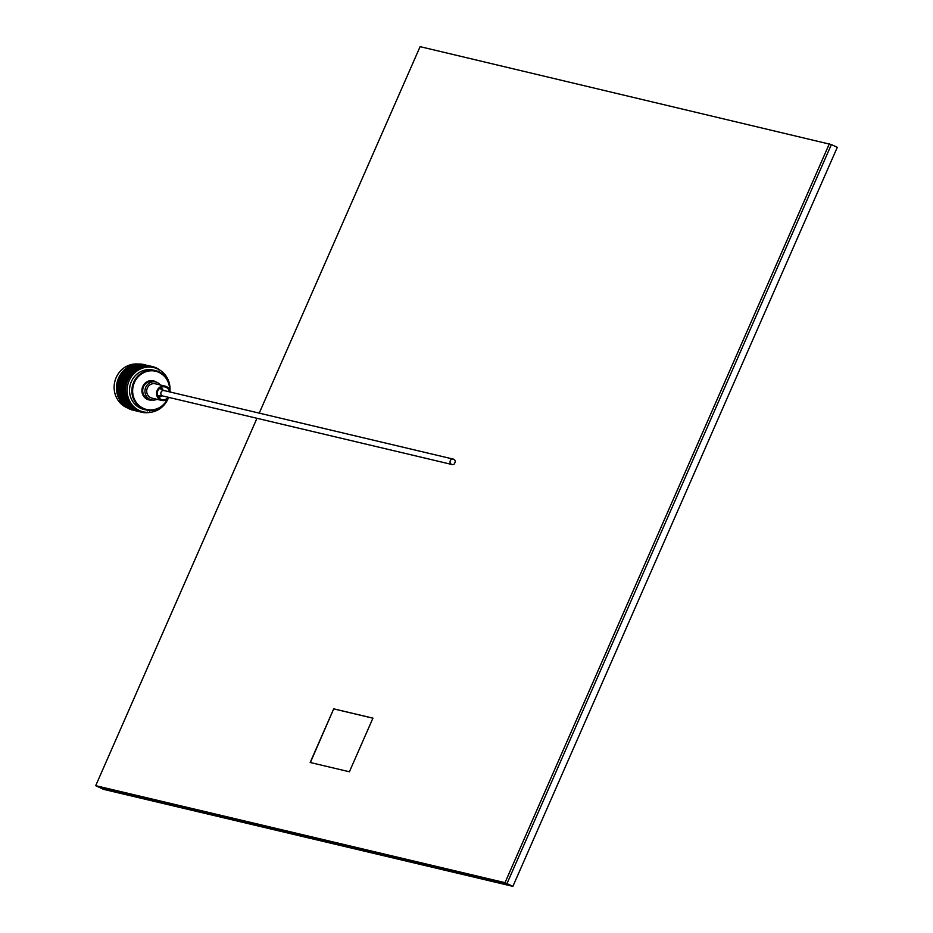 <?xml version="1.0" encoding="UTF-8"?>
<svg xmlns="http://www.w3.org/2000/svg" width="933" height="933" viewBox="0 0 933 933"><rect width="100%" height="100%" fill="white"/><g stroke="black" fill="none" stroke-linecap="round" stroke-linejoin="round"><path stroke-width="1.4" d="M256.972 418.287L95.702 785.679L103.586 789.365L512.893 886.35L837.298 147.321L831.385 144.557L506.981 883.586L97.673 786.601L506.981 883.586L831.385 144.557L420.107 46.65L259.234 413.132M512.893 886.35L505.01 882.665L829.414 143.635M453.31 459.118L164.091 390.577A2.776 2.601 103.3 0 0 161.082 392.175A2.776 2.601 103.3 0 0 162.808 395.977L452.027 464.517A2.776 2.601 -76.7 0 1 450.301 460.704A2.776 2.601 -76.7 0 1 455.281 461.812L454.394 463.841A2.776 2.601 -76.7 0 1 452.027 464.517M333.711 708.847L310.164 762.483L349.397 771.778L372.943 718.142L333.711 708.847L310.386 762.529M95.702 785.679L505.01 882.665M372.92 718.188L333.909 708.94M140.37 364.162L142.003 364.546L139.973 364.745L138.819 363.987A23.477 22.054 103.3 0 0 137.921 364.022A22.777 21.389 103.3 0 0 114.922 381.154A22.777 21.389 103.3 0 0 126.456 407.488A22.777 21.389 103.3 0 0 127.355 407.884A23.477 22.054 103.3 0 1 126.596 407.418L127.355 407.884M169.643 389.784A19.628 18.438 103.3 0 0 159.007 372.419A19.628 18.438 103.3 0 0 134.387 382.542A19.628 18.438 103.3 0 0 143.262 408.304A19.628 18.438 103.3 0 0 167.415 399.172M169.993 390.67A22.777 21.389 103.3 0 0 157.712 368.943A22.777 21.389 103.3 0 0 153.828 367.59A22.777 21.389 103.3 0 0 128.357 382.717A22.777 21.389 103.3 0 0 139.437 410.567A22.777 21.389 103.3 0 0 143.32 411.919A22.777 21.389 103.3 0 0 168.127 398.554A20.223 18.987 -76.7 0 1 146.283 409.995A20.223 18.987 -76.7 0 1 142.831 408.794A20.223 18.987 -76.7 0 1 132.999 384.069A20.223 18.987 -76.7 0 1 155.601 370.646A20.223 18.987 -76.7 0 1 159.053 371.847A20.223 18.987 -76.7 0 1 169.981 390.612M162.61 390.682A3.58 3.359 103.3 0 0 159.042 388.863M157.525 395.242A3.58 3.359 103.3 0 0 161.537 395.219M169.491 391.86A6.531 6.134 103.3 0 0 157.654 391.265A6.531 6.134 103.3 0 0 168.22 397.26M170.319 392.058A7.359 6.916 103.3 0 0 165.141 386.122L155.298 383.79A7.359 6.916 103.3 0 0 150.656 397.668A7.359 6.916 103.3 0 0 151.904 398.111L161.747 400.444A7.359 6.916 103.3 0 0 169.036 397.458M165.141 386.122A7.359 6.916 103.3 0 0 160.499 400A7.359 6.916 103.3 0 0 161.747 400.444M160.348 384.979A9.202 8.642 103.3 0 0 145.443 388.105A9.202 8.642 103.3 0 0 156.954 399.301M155.601 370.646L153.245 370.086A20.223 18.987 103.3 0 0 130.632 383.51A20.223 18.987 103.3 0 0 140.463 408.234A20.223 18.987 103.3 0 0 143.915 409.435L146.283 409.995M153.828 367.59L152.347 367.24A22.777 21.389 103.3 0 0 126.876 382.367A22.777 21.389 103.3 0 0 137.956 410.217A22.777 21.389 103.3 0 0 141.839 411.57L143.32 411.919M157.735 368.652A23.477 22.054 103.3 0 0 157.024 368.267L156.417 368.652L156.324 367.917A23.477 22.054 103.3 0 0 156.278 367.894A23.477 22.054 103.3 0 0 156.219 367.87L154.738 367.369M151.636 366.366L151.869 367.101L151.636 366.366A23.477 22.054 103.3 0 0 151.519 366.342L149.991 366.016L151.869 367.101L152.394 366.529A23.477 22.054 103.3 0 1 153.175 366.739L153.793 367.614L153.922 366.961A23.477 22.054 103.3 0 1 154.027 366.996L154.19 367.742L154.761 367.264A23.477 22.054 103.3 0 1 155.508 367.555L156.044 368.477L156.219 367.87M150.003 365.981L149.502 366.552L150.015 365.969L151.857 367.101L152.394 366.529L151.857 367.101L150.015 365.969L149.502 366.622L149.991 366.016L151.473 367.019L151.519 366.342M150.761 366.202A23.477 22.054 103.3 0 0 149.968 366.086L149.502 366.751L149.968 366.086M149.187 366.016A23.477 22.054 103.3 0 0 149.07 366.004L147.519 365.783L149.222 365.911L149.502 366.751M148.3 365.958A23.477 22.054 103.3 0 0 147.484 365.946L149.082 366.716L149.07 366.004M146.714 365.958A23.477 22.054 103.3 0 0 146.598 365.958L145.035 365.829L146.749 365.759L147.087 366.681L147.484 365.946M145.816 366.004A23.477 22.054 103.3 0 0 145.012 366.086L146.679 366.692L146.598 365.958M144.23 366.191A23.477 22.054 103.3 0 0 144.114 366.214L142.574 366.179L144.265 365.911L144.685 366.891L145.012 366.086M143.344 366.354A23.477 22.054 103.3 0 0 142.551 366.529L144.277 366.949L144.114 366.214M141.793 366.727A23.477 22.054 103.3 0 0 141.676 366.762L140.16 366.366L141.804 366.342L142.306 367.38L142.551 366.529M140.918 366.984A23.477 22.054 103.3 0 0 140.148 367.252L141.909 367.497L141.676 366.762M139.414 367.532A23.477 22.054 103.3 0 0 139.297 367.579L137.781 367.182L139.402 367.066L139.997 368.162L140.148 367.252M138.574 367.905A23.477 22.054 103.3 0 0 137.827 368.255L139.6 368.325L139.297 367.579M137.128 368.628A23.477 22.054 103.3 0 0 137.023 368.687L135.553 368.908L135.495 368.278L137.081 368.069L137.769 369.2L137.827 368.255M136.323 369.083A23.477 22.054 103.3 0 0 135.623 369.526L137.396 369.41L137.023 368.687M134.958 369.969A23.477 22.054 103.3 0 0 134.865 370.039L133.442 370.354L133.337 369.631L134.877 369.34L135.658 370.494L135.623 369.526M134.212 370.518A23.477 22.054 103.3 0 0 133.559 371.042L135.308 370.739L134.865 370.039M132.941 371.567A23.477 22.054 103.3 0 0 132.859 371.649L131.495 372.034L131.32 371.229L132.813 370.856L133.687 372.022L133.559 371.042M132.264 372.197A23.477 22.054 103.3 0 0 131.658 372.792L133.361 372.314L132.859 371.649M131.11 373.387A23.477 22.054 103.3 0 0 131.028 373.48L129.722 373.923L129.489 373.06L130.912 372.594L131.891 373.783L131.658 372.792M130.492 374.086A23.477 22.054 103.3 0 0 129.955 374.751L131.6 374.098L131.028 373.48M129.465 375.404A23.477 22.054 103.3 0 0 129.395 375.498L128.159 376.011L127.856 375.078L129.209 374.553L130.282 375.731L129.955 374.751M128.929 376.174A23.477 22.054 103.3 0 0 128.462 376.885L130.025 376.081L129.395 375.498M128.043 377.597A23.477 22.054 103.3 0 0 127.984 377.702L126.818 378.25L126.433 377.27L127.716 376.699L128.882 377.842L128.462 376.885M127.588 378.425A23.477 22.054 103.3 0 0 127.203 379.183L128.672 378.227L127.984 377.702M126.853 379.929A23.477 22.054 103.3 0 0 126.806 380.046L125.722 380.641L125.255 379.614L126.445 378.985L127.716 380.104L127.203 379.183M126.491 380.804A23.477 22.054 103.3 0 0 126.188 381.609L127.541 380.512L126.806 380.046M125.92 382.39A23.477 22.054 103.3 0 0 125.885 382.507L124.882 383.136L124.322 382.075L125.43 381.41L126.795 382.495L126.188 381.609M125.652 383.3A23.477 22.054 103.3 0 0 125.43 384.128L126.666 382.915L125.885 382.507M125.255 384.932A23.477 22.054 103.3 0 0 125.22 385.061L124.311 385.702L123.657 384.629L124.672 383.929L126.13 384.956L125.43 384.128M125.08 385.865A23.477 22.054 103.3 0 0 124.952 386.717L124.614 386.204L126.037 385.387L125.22 385.061M124.847 387.533A23.477 22.054 103.3 0 0 124.835 387.661L124.019 388.315L123.273 387.23L124.194 386.519L125.722 387.487L124.952 386.717M124.777 388.478A23.477 22.054 103.3 0 0 124.742 389.341L124.369 388.816L125.675 387.918L124.835 387.661M124.73 390.157A23.477 22.054 103.3 0 0 124.73 390.286L123.996 390.939L123.156 389.854L123.972 389.143L125.582 390.029L124.742 389.341M124.754 391.102A23.477 22.054 103.3 0 0 124.8 391.965L124.392 391.44L125.593 390.472L124.73 390.286M124.882 392.77A23.477 22.054 103.3 0 0 124.894 392.898L124.252 393.551L123.319 392.466L124.042 391.767L125.722 392.571L124.8 391.965M125.01 393.714A23.477 22.054 103.3 0 0 125.15 394.542L124.684 394.041L125.768 393.003L124.894 392.898M125.314 395.347A23.477 22.054 103.3 0 0 125.337 395.464L124.777 396.093L123.751 395.032L124.392 394.356L126.118 395.079L125.15 394.542M125.535 396.257A23.477 22.054 103.3 0 0 125.768 397.073L125.267 396.572L126.223 395.499L125.337 395.464M126.013 397.843A23.477 22.054 103.3 0 0 126.06 397.959L125.582 398.554L124.462 397.528L124.999 396.875L126.013 397.843L126.795 397.505L125.768 397.073M126.34 398.718A23.477 22.054 103.3 0 0 126.655 399.499L126.107 399.021L126.935 397.913L126.06 397.959M126.981 400.234A23.477 22.054 103.3 0 0 127.04 400.339L126.643 400.898L125.43 399.907L125.885 399.301L126.981 400.234L127.716 399.825L126.655 399.499M127.389 401.062A23.477 22.054 103.3 0 0 127.786 401.796L127.203 401.342L127.891 400.222L127.04 400.339M128.194 402.485A23.477 22.054 103.3 0 0 128.264 402.589L126.655 402.158L127.028 401.598L128.194 402.485L128.882 402.03L127.786 401.796M128.696 403.254A23.477 22.054 103.3 0 0 129.174 403.931L128.544 403.511L129.104 402.391L128.264 402.589M129.652 404.572A23.477 22.054 103.3 0 0 129.722 404.665L128.113 404.246L129.652 404.572L130.27 404.059L129.174 403.931M130.223 405.272A23.477 22.054 103.3 0 0 130.772 405.89L130.107 405.493L130.527 404.397L129.722 404.665M131.308 406.461A23.477 22.054 103.3 0 0 131.401 406.543L129.78 406.135L131.308 406.461L131.88 405.913L130.772 405.89M131.961 407.091A23.477 22.054 103.3 0 0 132.568 407.639L132.171 406.217L131.401 406.543M133.174 408.141A23.477 22.054 103.3 0 0 133.267 408.222L131.798 407.453L133.174 408.141L133.676 407.558L132.568 407.639M133.886 408.689A23.477 22.054 103.3 0 0 134.55 409.155L134.002 407.826L133.267 408.222M135.203 409.587A23.477 22.054 103.3 0 0 135.308 409.645L133.781 408.969L135.203 409.587L135.635 408.981L134.55 409.155M135.973 410.042A23.477 22.054 103.3 0 0 136.685 410.427L135.996 409.202L135.308 409.645M137.384 410.777A23.477 22.054 103.3 0 0 137.443 410.8A23.477 22.054 103.3 0 0 137.489 410.823L135.915 410.24L137.384 410.777L137.746 410.147L136.685 410.427M127.576 407.324L128.031 408.269A23.477 22.054 103.3 0 0 128.066 408.292L128.684 407.919L128.754 408.642A23.477 22.054 103.3 0 0 129.162 408.841A23.477 22.054 103.3 0 0 129.559 409.027L131.005 408.596L132.696 409.902L131.087 409.377M125.57 405.983L125.92 406.951A23.477 22.054 103.3 0 0 125.955 406.975L126.596 406.706L126.596 407.418M123.716 404.409L123.972 405.4A23.477 22.054 103.3 0 0 123.996 405.423L124.59 405.937A23.477 22.054 103.3 0 0 125.29 406.496L126.911 406.053L126.83 406.835L128.334 407.534L126.83 406.835M122.036 402.624L122.2 403.604A23.477 22.054 103.3 0 0 122.223 403.639L122.759 404.222A23.477 22.054 103.3 0 0 123.389 404.864L125.092 404.421L126.212 406.345L124.929 405.19M120.579 400.642L120.637 401.622A23.477 22.054 103.3 0 0 120.66 401.645L121.127 402.298A23.477 22.054 103.3 0 0 121.687 403.009L123.471 402.589L124.381 404.63L123.226 403.336M119.331 398.496L119.296 399.452A23.477 22.054 103.3 0 0 119.319 399.487L119.716 400.175A23.477 22.054 103.3 0 0 120.194 400.957L122.06 400.572L122.736 402.718L121.733 401.283M118.328 396.21L118.199 397.131A23.477 22.054 103.3 0 0 118.211 397.166L118.538 397.901A23.477 22.054 103.3 0 0 118.923 398.741L120.87 398.379L121.313 400.607L120.065 399.651L120.485 399.056M117.581 393.808L117.36 394.682A23.477 22.054 103.3 0 0 117.371 394.717L117.605 395.499A23.477 22.054 103.3 0 0 117.908 396.373L119.925 396.07L120.135 398.333L118.969 397.33L119.471 396.688M117.092 391.324L116.788 392.152L117.803 392.117L116.952 392.991A23.477 22.054 103.3 0 0 117.15 393.901L119.237 393.644L119.202 395.93L118.129 394.881L118.724 394.216L117.873 395.184L118.957 396.222M116.87 388.793L116.497 389.551A23.477 22.054 103.3 0 0 116.497 389.586L117.511 389.597L116.555 390.414A23.477 22.054 103.3 0 0 116.672 391.335L118.818 391.149L118.538 393.423L117.558 392.35L118.234 391.65M116.917 386.25L116.485 386.95L117.488 387.055L116.45 387.79A23.477 22.054 103.3 0 0 116.45 388.734L118.654 388.606L118.141 390.845L117.255 389.749L118.036 389.049M116.473 386.927A23.477 22.054 103.3 0 0 116.473 386.973L116.858 387.568M117.231 383.708L116.73 384.314A23.477 22.054 103.3 0 0 116.718 384.349L117.745 384.513L116.613 385.166A23.477 22.054 103.3 0 0 116.52 386.11L118.771 386.064L118.025 388.221L117.231 387.125L118.106 386.425M116.73 384.314L117.033 385.026M117.815 381.224L117.255 381.737A23.477 22.054 103.3 0 0 117.255 381.772L118.258 382.005L117.057 382.577A23.477 22.054 103.3 0 0 116.87 383.498L119.156 383.533L118.188 385.597L117.488 384.513L118.456 383.813M117.255 381.737L117.488 382.507M118.654 378.81L118.059 379.23L119.027 379.568L117.768 380.034A23.477 22.054 103.3 0 0 117.476 380.932L119.797 381.061L118.619 383.008L118.013 381.935L119.074 381.259M118.059 379.23A23.477 22.054 103.3 0 0 118.048 379.264L118.188 380.046M119.751 376.5L119.121 376.815L120.054 377.235L118.748 377.597A23.477 22.054 103.3 0 0 118.363 378.46L120.707 378.67L119.331 380.466L118.818 379.428L119.96 378.775M119.097 376.85L119.121 376.839A23.477 22.054 103.3 0 0 119.097 376.85L119.156 377.678M121.068 374.331L120.415 374.553L121.325 375.019L119.972 375.276A23.477 22.054 103.3 0 0 119.506 376.092L121.85 376.396L120.299 378.028L119.867 377.014L121.103 376.419M120.404 374.576L120.427 374.565A23.477 22.054 103.3 0 0 120.404 374.576L120.357 375.439M124.439 370.704L125.897 370.284L126.072 371.101L123.098 371.124A23.477 22.054 103.3 0 0 122.48 371.812L122.806 372.978L121.43 373.107A23.477 22.054 103.3 0 0 120.882 373.865L123.226 374.261L121.512 375.707L121.173 374.751L122.491 374.191M122.608 372.325L121.955 372.442A23.477 22.054 103.3 0 0 121.931 372.465L121.791 373.34M126.363 369.001L127.879 368.652L127.996 369.386L126.503 369.748L126.363 369.001L124.964 369.34A23.477 22.054 103.3 0 0 124.276 369.958L123.692 370.518A23.477 22.054 103.3 0 0 123.669 370.541L123.424 371.427M128.451 367.52L130.025 367.264L128.532 368.197L128.451 367.52L127.005 367.789A23.477 22.054 103.3 0 0 126.258 368.313L125.617 368.803A23.477 22.054 103.3 0 0 125.593 368.827L125.255 369.701M130.678 366.296L132.311 366.681L129.186 366.482A23.477 22.054 103.3 0 0 128.392 366.914L127.704 367.334A23.477 22.054 103.3 0 0 127.681 367.345L127.238 368.208M133.011 365.328L131.495 365.433A23.477 22.054 103.3 0 0 130.655 365.771L129.932 366.109A23.477 22.054 103.3 0 0 129.897 366.121L129.372 366.949M135.425 364.651L133.886 364.663A23.477 22.054 103.3 0 0 133.022 364.908L132.276 365.141A23.477 22.054 103.3 0 0 132.229 365.165L131.611 365.958M137.897 364.267L139.53 364.651L137.559 364.838L136.335 364.173A23.477 22.054 103.3 0 0 135.448 364.313L134.69 364.465A23.477 22.054 103.3 0 0 134.644 364.476L133.944 365.223M139.612 364.068L137.151 364.08A23.477 22.054 103.3 0 0 137.116 364.08L136.323 364.768M149.245 365.783L149.478 366.541L147.636 365.409L149.502 366.552L150.015 365.969L149.502 366.552L149.257 365.818L147.122 365.981L146.901 365.235L144.743 365.421L142.842 364.36L142.364 364.943L141.291 364.08A23.477 22.054 103.3 0 0 140.405 364.01L139.985 364.628L139.635 363.987A23.477 22.054 103.3 0 0 139.588 363.987L138.737 364.593M149.28 365.794L147.099 365.981L146.889 365.235L144.743 365.421L143.729 364.476A23.477 22.054 103.3 0 0 142.866 364.302L142.364 364.885L142.096 364.185A23.477 22.054 103.3 0 0 142.061 364.173L141.14 364.71M129.069 402.403L127.938 403.091M133.524 371.252L132.684 371.696M132.486 370.308L131.191 370.914M147.927 412.433L149.478 412.503A23.477 22.054 103.3 0 0 149.595 412.479L149.886 411.85M145.455 412.573L147.006 412.736A23.477 22.054 103.3 0 0 147.122 412.736L147.484 412.106M142.971 412.421L144.522 412.689A23.477 22.054 103.3 0 0 144.638 412.689L145.082 412.083L145.42 412.736A23.477 22.054 103.3 0 0 146.224 412.759L147.076 412.129L147.006 412.736M141.315 412.164L142.294 411.698L142.073 412.339L140.37 411.185L140.545 411.978L140.335 411.231L138.177 411.255L139.682 411.698A23.477 22.054 103.3 0 0 139.798 411.733L138.166 411.371L140.335 411.231L140.545 411.978A23.477 22.054 103.3 0 0 141.315 412.164L142.073 412.339A23.477 22.054 103.3 0 0 142.189 412.363L142.691 411.78L142.959 412.491A23.477 22.054 103.3 0 0 143.752 412.608L144.662 412.059L144.522 412.689M138.131 411.266L135.786 410.858L137.956 410.672L138.446 411.488L138.002 410.613L135.845 410.497L137.431 411.126M139.192 411.663L140.323 411.22L139.81 411.803M138.166 411.336L138.061 410.485L137.454 410.963M135.786 410.858L135.588 410.112L135.786 410.858L135.588 410.112L133.407 410.217L135.052 410.683L133.431 410.123L135.588 410.112L135.052 410.683L135.623 410.054L135.786 410.812M137.443 411.021L138.061 410.485L138.177 411.255M137.419 411.161L138.002 410.613M135.786 410.777L135.623 410.054L133.431 410.077L135.052 410.567L135.682 409.925L133.536 409.68L135.087 410.403M137.944 410.66L136.813 411.103M135.203 409.972L133.571 409.587L135.227 409.879M135.063 410.462L135.868 409.459L135.915 410.24M134.434 410.532L135.623 410.054M133.407 410.287L133.209 409.54L133.407 410.287L133.209 409.54L131.88 409.89A23.477 22.054 103.3 0 1 131.04 409.61L133.209 409.54L132.661 410.088L133.209 409.54L133.419 410.287L133.244 409.482L132.673 410.007M131.996 409.225L132.661 410.112L133.302 409.354L131.156 409.12L132.708 409.844M129.734 408.409L131.04 409.61L130.923 408.794L130.328 409.272M132.824 409.412L131.261 408.794L133.501 408.899L131.401 408.409L132.859 409.307M133.081 408.666L131.576 407.966L133.139 408.526M131.11 409.295L131.005 408.596L128.882 408.234L130.387 409.051M132.696 409.902L133.781 408.969M131.063 409.505L131.121 408.339L128.929 408.118L130.48 408.747M132.661 410.042L133.244 409.482M130.282 409.319A23.477 22.054 103.3 0 0 130.317 409.342L130.888 408.864M128.754 408.642L130.363 409.12M130.713 408.094L129.081 407.709L131.448 407.628L129.419 406.893L130.76 407.954M131.133 407.103L129.5 406.718L131.215 406.928M130.445 408.852L131.798 407.453M128.521 407.068L127.04 406.321L129.279 406.613L127.308 405.762L128.591 406.905M129.034 405.96L127.401 405.563L129.85 405.552L127.984 404.467L129.127 405.762M126.888 406.683L126.212 406.345M124.59 405.937L126.142 406.508M126.655 405.389L125.022 405.004L127.471 404.992L125.605 403.896L126.748 405.202M127.366 404.071L125.733 403.674L128.229 403.721L126.165 402.939L126.491 402.415L127.494 403.837M127.798 403.324L128.684 403.009L128.404 403.744M125.022 405.004L124.381 404.63M124.649 405.249L123.996 405.423M122.759 404.222L124.276 404.829M124.987 403.499L123.354 403.114L125.85 403.149L123.786 402.38L124.112 401.843L125.115 403.278M125.908 401.983L125.57 402.52L124.276 401.598L126.818 401.691L124.824 400.77L125.232 400.187L126.456 401.155L126.072 401.726M126.456 401.155L127.378 400.898L126.643 400.898M125.419 402.764L126.305 402.45L125.57 402.52M123.354 403.114L122.736 402.718M127.203 401.342L124.077 405.237M121.127 402.298L122.608 402.939M123.529 401.423L123.191 401.96L121.896 401.038L122.27 400.467L124.439 401.132L122.445 400.21L122.853 399.627L124.077 400.595L123.692 401.167M124.684 399.732L124.264 400.327L123.051 399.347L123.506 398.741L125.628 399.511L123.727 398.449L124.229 397.82L125.36 398.834L124.894 399.464M125.36 398.834L126.317 398.648L125.582 398.554M124.077 400.595L124.999 400.339L124.264 400.327M121.896 401.038L121.313 400.607M119.716 400.175L121.15 400.852M122.305 399.172L121.885 399.767L120.684 398.788L121.138 398.169L123.249 398.951L121.348 397.89L121.85 397.26L122.981 398.274L122.515 398.892M123.716 397.353L123.203 397.994L122.083 396.968L122.631 396.315L124.684 397.19L122.888 396.012L123.471 395.335L124.521 396.397L123.961 397.05M122.141 395.837L121.582 396.49L120.509 395.44L121.092 394.776L122.141 395.837L123.471 395.335M124.521 396.397L125.5 396.28L124.777 396.093M122.083 396.968L122.631 396.315M122.981 398.274L123.937 398.088L123.203 397.994M121.337 396.782L120.823 397.423L119.704 396.397L120.252 395.744L122.305 396.63L121.85 397.26M121.698 400.035L122.631 399.779L121.885 399.767M118.538 397.901L119.937 398.613M119.762 395.265L121.092 394.776M123.004 394.857L122.41 395.534L121.372 394.472L122.013 393.784L123.996 394.776L122.316 393.469L122.993 392.781L123.937 393.866L123.296 394.542M123.937 393.866L124.94 393.808L124.252 393.551M122.573 392.292L121.873 392.98L120.94 391.895L121.663 391.195L123.576 392.28L122.993 392.781M121.57 393.294L120.917 393.983L119.937 392.91L120.614 392.222L122.561 393.248L122.013 393.784M123.996 394.776L122.41 395.534M120.602 397.715L122.305 396.63L121.582 396.49M119.704 396.397L120.252 395.744M119.949 399.627L121.558 397.516L120.823 397.423M118.199 397.131L119.179 396.957L118.444 396.863M120.625 394.297L120.03 394.962L118.992 393.901L119.634 393.225L120.917 393.983M123.646 391.265L122.899 391.965L122.013 390.88L122.783 390.169L123.996 390.939M122.41 389.679L121.617 390.379L120.777 389.283L121.605 388.583L123.413 389.737L122.783 390.169M123.576 392.28L122.899 391.965M121.267 390.705L120.52 391.405L119.634 390.321L120.404 389.609L122.27 390.729L121.663 391.195M122.561 393.248L121.873 392.98M120.194 391.72L119.494 392.42L118.561 391.335L119.284 390.635L121.197 391.708L120.614 392.222M119.191 392.735L120.182 392.688L119.634 393.225M121.617 394.204L120.03 394.962M117.36 394.682L118.724 394.216M118.818 397.411L119.925 396.07L119.202 395.93M117.255 392.665L118.258 393.726M123.623 388.641L122.783 389.353L121.99 388.256L122.864 387.545L124.019 388.315M123.413 389.737L122.783 389.353M121.243 388.081L120.404 388.793L119.611 387.696L120.485 386.985L122.246 388.175L121.605 388.583M122.27 390.729L121.617 390.379M120.03 389.108L119.237 389.819L118.398 388.723L119.226 388.011L121.033 389.178L120.404 389.609M121.197 391.708L120.52 391.405M118.888 390.134L119.891 390.169L119.284 390.635M120.182 392.688L119.494 392.42M119.237 393.644L118.538 393.423M117.943 395.067L117.651 394.402M122.526 387.055L121.64 387.755L120.893 386.659L121.815 385.959L123.529 387.183L122.864 387.545M123.879 386.029L122.946 386.729L122.246 385.644L123.214 384.944L124.311 385.702M116.917 390.076L117.815 391.16M122.246 388.175L121.64 387.755M120.147 386.484L119.261 387.195L118.514 386.099L119.436 385.399L121.15 386.624L120.485 386.985M121.033 389.178L120.404 388.793M118.864 387.522L119.867 387.615L119.226 388.011M119.891 390.169L119.237 389.819M118.818 391.149L118.141 390.845M117.803 392.117L117.115 391.86M122.923 384.443L121.931 385.142L121.278 384.058L122.305 383.37L123.914 384.664L123.214 384.944M123.529 387.183L122.946 386.729M121.5 385.457L120.567 386.169L119.867 385.072L120.835 384.373L122.491 385.632L121.815 385.959M124.404 383.451L123.378 384.128L122.771 383.055L123.832 382.378L124.882 383.136M116.847 387.452L117.651 388.548M121.15 386.624L120.567 386.169M119.121 384.897L120.124 385.072L119.436 385.399M119.867 387.615L119.261 387.195M118.654 388.606L118.025 388.221M117.511 389.597L116.858 389.259M123.588 381.9L122.503 382.577L121.943 381.515L123.051 380.851L124.555 382.18L123.832 382.378M122.025 382.88L120.998 383.568L120.392 382.495L121.453 381.819L123.016 383.136L122.305 383.37M120.544 383.883L119.552 384.583L118.911 383.498L119.925 382.81L121.535 384.093L120.835 384.373M125.197 380.932L124.089 381.597L123.576 380.547L124.719 379.906L125.722 380.641M117.057 384.828L117.768 385.924M118.771 386.064L118.188 385.597M117.488 387.055L116.882 386.624M124.509 379.439L123.343 380.081L122.876 379.055L124.077 378.425L125.454 379.801L124.719 379.906M124.555 382.18L124.089 381.597M122.829 380.372L121.71 381.037L121.197 379.988L122.34 379.346L123.786 380.699L123.051 380.851M121.208 381.34L120.135 382.005L119.576 380.944L120.684 380.291L122.176 381.62L121.453 381.819M119.646 382.32L120.637 382.565L119.925 382.81M126.258 378.53L125.057 379.148L124.625 378.145L125.862 377.538L126.818 378.25M117.546 382.25L118.164 383.323M125.687 377.095L124.439 377.69L124.054 376.71L125.337 376.127L126.608 377.515L125.862 377.538M125.454 379.801L125.057 379.148M123.879 377.97L122.678 378.588L122.246 377.585L123.483 376.979L124.812 378.355L124.077 378.425M123.786 380.699L123.343 380.081M122.13 378.88L120.975 379.521L120.497 378.483L121.698 377.865L123.074 379.23L122.34 379.346M122.176 381.62L121.71 381.037M120.45 379.813L121.407 380.128L120.684 380.291M127.564 376.256L126.27 376.827L125.932 375.871L127.25 375.323L128.159 376.011M118.304 379.719L118.829 380.769M127.11 374.903L125.78 375.439L125.477 374.518L126.83 373.993L127.984 375.381L127.25 375.323M126.608 377.515L126.27 376.827M125.185 375.696L123.891 376.267L123.553 375.311L124.87 374.763L126.072 376.151L125.337 376.127M124.812 378.355L124.439 377.69M123.308 376.535L122.06 377.13L121.687 376.151L122.958 375.567L124.229 376.955L123.483 376.979M123.074 379.23L122.678 378.588M121.5 377.41L122.433 377.795L121.698 377.865M121.407 380.128L120.975 379.521M119.797 381.061L119.331 380.466M119.319 377.294L119.751 378.308M129.092 374.145L127.728 374.658L127.459 373.76L128.847 373.27L129.722 373.923M129.197 371.835L130.655 371.416L130.83 372.22L129.395 372.664L129.197 371.835L129.57 373.422L128.847 373.27M127.984 375.381L127.728 374.658M126.713 373.585L125.349 374.098L125.08 373.2L126.468 372.71L127.564 374.098L127.11 372.489L128.532 372.034L128.742 372.873L127.343 373.363L127.11 372.489L127.564 374.098L126.83 373.993M126.072 376.151L125.78 375.439M124.73 374.331L123.401 374.879L123.098 373.946L124.451 373.433L125.605 374.821L124.87 374.763M124.229 376.955L123.891 376.267M122.806 375.136L123.704 375.591L122.958 375.567M122.433 377.795L122.06 377.13M120.707 378.67L120.299 378.028M119.027 379.568L118.596 378.95M120.579 375.008L120.94 375.964M131.32 371.229L131.495 372.034M131.121 370.121L132.638 369.783L132.754 370.506L131.261 370.879L131.121 370.121L131.355 371.649L130.655 371.416M130.83 372.22L131.891 373.783M128.742 372.873L129.57 373.422L129.395 372.664M128.952 370.669L130.433 370.284L130.585 371.054L129.116 371.462L128.952 370.669L129.244 372.232L128.532 372.034M127.564 374.098L127.343 373.363M126.818 371.276L128.276 370.856L128.451 371.661L127.016 372.104L126.818 371.276L127.191 372.862L126.468 372.71M125.605 374.821L125.349 374.098M124.334 373.025L122.969 373.527L122.701 372.629L124.089 372.139L125.185 373.538L124.73 371.929L126.165 371.474L126.363 372.314L124.964 372.792L124.73 371.929L125.185 373.538L124.451 373.433M123.704 375.591L123.401 374.879M121.85 376.396L121.512 375.707M120.054 377.235L119.692 376.57M122.071 372.862L122.351 373.771M133.337 369.631L133.442 370.354M133.209 368.64L134.772 368.383L134.842 369.036L133.291 369.316L133.209 368.64L133.302 370.098L132.638 369.783M132.754 370.506L133.687 372.022M130.585 371.054L131.355 371.649L131.261 370.879M130.958 369.071L132.498 368.768L132.591 369.456L131.063 369.783L130.958 369.071L131.121 370.564L130.433 370.284M128.451 371.661L129.244 372.232L129.116 371.462M128.742 369.561L130.258 369.223L130.375 369.946L128.882 370.319L128.742 369.561L128.976 371.089L128.276 370.856M126.363 372.314L127.191 372.862L127.016 372.104M126.573 370.109L128.054 369.725L128.206 370.494L126.736 370.902L126.573 370.109L126.876 371.672L126.165 371.474M125.185 373.538L124.964 372.792M124.346 370.506L124.812 372.302L124.089 372.139M123.226 374.261L122.969 373.527M121.325 375.019L121.022 374.32M121.955 372.454L122.806 372.978L122.48 371.812M123.786 370.914L122.806 372.978M135.495 368.278L135.553 368.908M135.437 367.415L137.069 367.8L135.437 367.415L135.402 368.792L134.772 368.383M134.842 369.036L135.658 370.494M132.591 369.456L133.302 370.098L133.291 369.316M133.116 367.719L134.749 368.103L133.174 368.348L133.116 367.719L133.151 369.13L132.498 368.768M130.375 369.946L131.121 370.564L131.063 369.783M130.83 368.08L132.393 367.824L132.463 368.465L130.912 368.757L130.83 368.08L130.923 369.538L130.258 369.223M128.206 370.494L128.976 371.089L128.882 370.319M128.579 368.512L130.119 368.208L130.212 368.897L128.684 369.223L128.579 368.512L128.742 370.004L128.054 369.725M126.072 371.101L126.876 371.672L126.736 370.902M126.258 368.897L126.596 370.529L125.897 370.284M123.984 371.754L124.812 372.302L124.637 371.544M123.692 370.529L124.497 371.101L124.276 369.958M125.675 369.165L125.827 369.935L124.357 370.343M137.769 366.459L139.402 366.844L137.769 366.459L137.618 367.719L137.046 367.252M137.069 367.8L137.769 369.2M134.749 368.103L135.402 368.792L135.472 368.01M135.402 366.622L137.034 367.007L135.402 366.622L135.308 367.94L134.702 367.509M132.463 368.465L133.151 369.13L133.174 368.348M133.057 366.856L134.69 367.24L133.057 366.856L133.022 368.22L132.393 367.824M130.212 368.897L130.923 369.538L130.912 368.757M130.737 367.159L132.369 367.544L130.795 367.789L130.737 367.159L130.772 368.57L130.119 368.208M127.996 369.386L128.742 370.004L128.684 369.223M128.322 367.532L128.556 368.978L127.879 368.652M125.827 369.935L126.596 370.529L126.503 369.748M125.617 368.827L126.363 369.445L126.258 368.313M127.739 367.649L127.833 368.337L126.305 368.663M140.183 365.783L141.816 366.168L139.414 366.389M139.402 366.844L139.997 368.162M137.034 367.007L137.618 367.719L137.781 366.949M137.781 365.806L139.414 366.191L137.781 365.806L137.583 367.007L137.023 366.506M134.69 367.24L135.308 367.94L135.425 367.159M135.39 365.899L137.023 366.284L135.39 365.899L135.25 367.159L134.667 366.692M132.369 367.544L133.022 368.22L133.092 367.439M133.022 366.063L134.655 366.447L133.022 366.063L132.929 367.38L132.334 366.937M130.084 367.905L130.772 368.57L130.795 367.789M130.515 366.401L130.643 367.66L130.025 367.264M127.833 368.337L128.556 368.978L128.532 368.197M127.704 367.334L128.392 368.01L128.392 366.914M129.955 366.377L128.427 367.217M142.644 365.386L144.277 365.771L142.644 365.386L142.306 366.401L141.839 365.806M141.816 366.168L142.306 367.38M139.414 366.191L139.938 366.926L140.16 366.179M140.218 365.269L141.851 365.654L140.218 365.269L139.927 366.354L139.425 365.783M137.023 366.284L137.583 367.007L137.769 366.249M137.804 365.223L139.437 365.608L137.034 365.829M134.655 366.447L135.25 367.159L135.402 366.389M135.402 365.235L137.034 365.631L135.402 365.235L135.203 366.447L134.644 365.946M132.311 366.681L132.929 367.38L133.046 366.599M132.813 365.538L132.871 366.599L132.288 366.121M129.99 366.984L130.643 367.66L130.713 366.879M129.932 366.109L130.562 366.809L130.655 365.771M132.276 365.374L130.667 366.039M145.128 365.293L146.761 365.678L145.128 365.293L144.708 366.168L144.312 365.514M144.277 365.771L144.685 366.891M141.851 365.654L142.306 366.401L142.621 365.689M142.702 365.025L144.335 365.409L142.702 365.025L142.317 365.969L141.886 365.339M139.437 365.608L139.927 366.354L140.195 365.608M140.277 364.826L141.898 365.211L140.277 364.826L139.927 365.841L139.46 365.246M137.034 365.631L137.559 366.366L137.792 365.608M137.851 364.71L139.483 365.095L137.851 364.71L137.548 365.783L137.058 365.223M134.644 365.724L135.203 366.447L135.39 365.689M135.168 364.955L135.18 365.794L134.655 365.258M132.276 365.888L132.871 366.599L133.022 365.829M132.276 365.153L132.824 365.888L133.022 364.908M134.679 364.651L133.011 365.118M146.901 365.235L147.099 365.981L147.577 365.479L147.122 366.214L146.796 365.514M146.761 365.678L147.087 366.681M144.335 365.409L144.708 366.168L145.093 365.491M145.175 365.071L146.808 365.456L145.175 365.071L144.732 365.876L144.37 365.2M141.898 365.211L142.317 365.969L142.667 365.269M142.749 364.733L144.382 365.118L142.749 364.733L142.329 365.608L141.933 364.955M139.483 365.095L139.927 365.841L140.242 365.118M140.323 364.453L141.956 364.85L140.323 364.453L139.938 365.409L139.507 364.78M137.058 365.036L137.548 365.783L137.816 365.048M137.571 364.64L137.548 365.281L137.093 364.675M134.655 365.06L135.18 365.794L135.413 365.048M137.128 364.22L135.168 365.223L134.644 364.476M146.808 365.456L147.122 366.214L147.566 365.584M146.947 365.398L147.122 366.063L145.221 364.92L147.122 366.063L147.612 365.456M144.382 365.118L144.732 365.876L145.14 365.211M145.221 364.92L144.743 365.654L144.417 364.955M141.956 364.85L142.329 365.608L142.714 364.92M142.796 364.511L144.428 364.896L142.796 364.511L142.352 365.316L141.991 364.64M139.53 364.651L139.938 365.409L140.288 364.698M137.104 364.523L137.548 365.281L137.862 364.558M137.909 364.138L137.559 364.838L137.116 364.08M153.922 366.961L152.406 366.552M147.647 365.421L147.099 365.981L147.647 365.409L147.099 365.981L146.878 365.258M144.428 364.896L144.743 365.654L145.186 365.013M143.729 364.476L144.463 364.791M142.003 364.546L142.352 365.316L142.772 364.651M139.577 364.278L139.95 365.036L140.335 364.36M142.084 364.22L139.973 364.745L139.588 363.987M149.956 366.039L150.633 366.109M144.475 364.745L144.743 365.503L145.233 364.896M142.061 364.337L142.364 365.083L142.819 364.453M142.866 364.302L142.364 364.943L142.061 364.173M144.242 364.593L144.743 365.421L145.875 364.99M158.528 369.818L158.505 369.106A23.477 22.054 103.3 0 0 158.412 369.048L156.966 368.465M144.568 364.85L145.256 364.838M159.823 370.004A23.477 22.054 103.3 0 0 159.158 369.538M147.904 412.689A23.477 22.054 103.3 0 0 148.709 412.608M138.189 411.196L138.201 411.138A23.477 22.054 103.3 0 0 138.959 411.441L138.119 410.322L137.489 410.823M138.201 411.138L138.119 410.322M139.682 411.698L139.973 411.056L138.959 411.441M149.478 412.503L149.478 411.919M158.412 397.178A5.05 4.735 103.3 0 0 162.015 395.627M163.217 390.53A5.05 4.735 103.3 0 0 160.698 387.533M124.649 391.289L124.042 391.767M127.891 400.222L127.028 401.598M128.544 403.511L126.596 406.706M131.88 407.278L132.171 406.217M133.827 408.841L134.002 407.826M135.95 410.147L135.996 409.202M147.507 365.853L147.099 366.436L146.749 365.759M145.023 365.958L144.697 366.529L144.265 365.911M142.562 366.342L141.804 366.342M140.148 367.019L139.402 367.066M137.816 367.987L137.081 368.069M135.588 369.211L134.877 369.34M133.501 370.693L132.813 370.856M131.576 372.395L130.912 372.594M129.932 374.658L129.209 374.553M128.451 376.71L127.716 376.699M127.191 378.926L126.445 378.985M126.165 381.259L125.43 381.41M125.384 383.696L124.672 383.929M124.87 386.204L124.194 386.519M124.625 388.746L123.972 389.143M121.313 401.691L126.223 395.499M122.888 403.569L126.935 397.913M128.684 407.919L130.527 404.397M152.137 400.024A9.785 9.19 -76.7 0 1 147.216 399.301A9.785 9.19 -76.7 0 1 142.796 386.46A9.785 9.19 -76.7 0 1 155.065 381.422A9.785 9.19 -76.7 0 1 156.371 382.18M155.729 381.994L153.455 381.457A9.202 8.642 103.3 0 0 147.647 398.811A9.202 8.642 103.3 0 0 149.21 399.359L151.484 399.895M149.315 365.934L149.502 366.541M147.636 365.409L148.254 365.549M135.74 410.695L135.087 410.637M140.498 411.815L140.323 411.231"/></g></svg>
